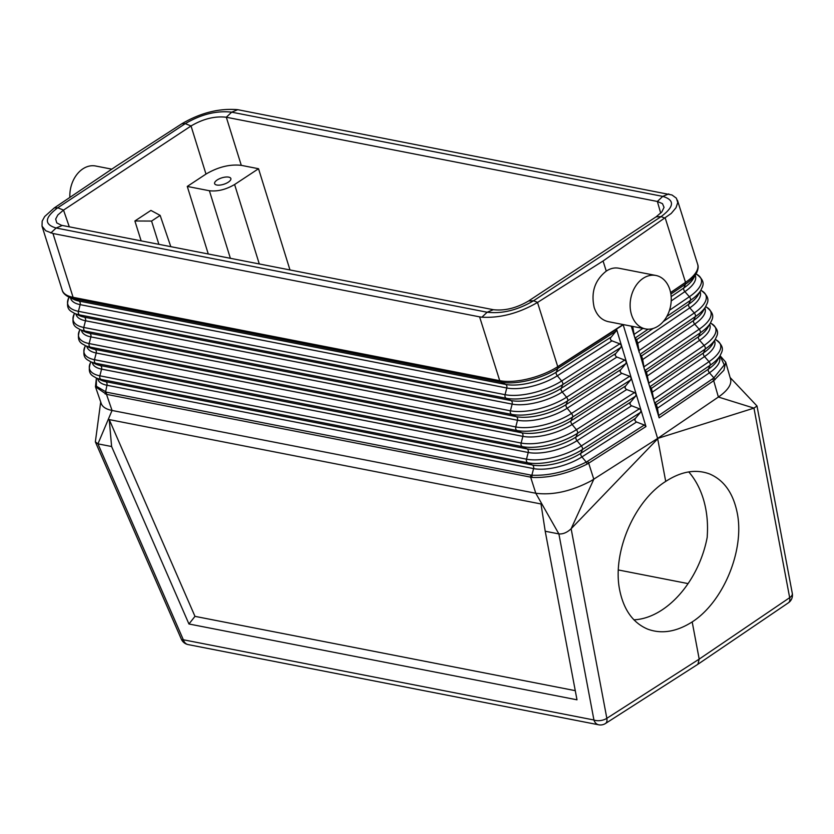 <?xml version="1.0" encoding="UTF-8"?>
<svg xmlns="http://www.w3.org/2000/svg" width="834" height="834" viewBox="0 0 834 834"><rect width="100%" height="100%" fill="white"/><g stroke="black" fill="none" stroke-linecap="round" stroke-linejoin="round"><path stroke-width="1.25" d="M654.2 401.592L651.448 388.363L649.3 385.475L646.517 372.141L644.338 369.149L654.2 401.592M644.317 425.017L645.964 426.56L621.403 345.339L620.882 347.434L615.565 353.752L615.231 355.534L616.524 356.921L624.697 360.069L626.334 361.56L625.792 363.676L620.475 369.994L620.131 371.766L621.434 373.163L629.607 376.301L631.234 377.802L630.692 379.908L625.385 386.225L625.041 388.008L626.334 389.395L634.507 392.543L636.144 394.034L635.602 396.15L630.285 402.468L629.941 404.25L631.244 405.637L639.417 408.785L641.044 410.276L640.502 412.392L635.404 418.418L634.789 420.2L636.154 421.879L644.317 425.017L587.626 461.275L588.679 463.193L587.167 464.079C567.818 473.702 549.439 478.153 532.009 477.413L531.873 475.224C549.022 475.943 567.141 471.564 586.219 462.088L581.934 456.917A3.096 1.605 57.4 0 1 580.839 453.31L582.434 449.516L640.502 412.392M623.113 324.541L557.758 366.658L623.196 324.812L657.619 438.434L591.139 480.864C571.436 491.278 552.984 495.406 535.793 493.259L558.884 533.916L545.217 531.248L576.992 699.809L188.943 623.988L194.979 616.357L109.244 419.606L111.61 446.524L97.943 443.855L183.334 639.772A9.278 2.398 156.4 0 1 181.353 639.178A9.278 9.278 0 0 0 188.088 644.578A9.278 6.912 -78.9 0 1 183.334 639.772L593.933 719.992A9.278 4.806 -10.7 0 0 606.839 718.314L699.194 659.11L697.902 664.26L605.463 723.505A9.278 4.983 -122.7 0 0 606.839 718.314L571.134 528.746L657.692 438.83L665.72 481.416C633.903 501.234 611.979 553.098 619.714 590.222C623.738 609.852 632.996 622.8 647.486 629.055C661.445 634.299 676.343 631.922 692.189 621.924L699.194 659.11L789.673 597.676A9.278 4.806 169.3 0 0 792.3 593.412A9.278 9.278 0 0 1 788.391 602.815A9.278 5.025 -124.2 0 0 789.673 597.676L753.967 408.118L757.001 405.991L730.115 377.531M615.972 331.192L610.363 338.104L610.582 339.834L611.968 340.835L557.321 375.78A37.718 14.856 -17.5 0 1 506.791 387.998L505.06 394.68A42.242 16.638 -17.5 0 0 561.647 381.002L557.321 375.78A3.096 1.605 57.4 0 1 556.226 372.173L557.81 368.388A3.096 1.605 57.4 0 0 557.79 366.772L555.997 367.752A43.316 17.066 -17.5 0 0 557.758 366.658L555.997 367.752A43.316 17.066 -17.5 0 1 499.733 380.679L499.733 380.679C502.433 381.169 502.443 381.201 499.764 380.773L499.764 380.773A3.096 2.304 101.1 0 0 500.89 382.139A42.492 16.743 -17.5 0 0 557.81 368.388L615.972 331.192L616.545 329.18L557.79 366.772L537.513 302.461L603.065 260.99L606.266 271.113C594.83 280.161 590.806 292.296 594.183 307.517C596.863 315.388 601.564 320.089 608.288 321.653L645.464 328.909A27.23 20.266 101.1 0 0 666.064 317.754A27.23 20.266 101.1 0 0 669.827 289.565A27.23 20.266 101.1 0 0 655.91 275.47A27.23 20.266 101.1 0 0 635.31 286.625A27.23 20.266 101.1 0 0 631.546 314.825A27.23 20.266 101.1 0 0 645.464 328.909M621.403 345.339L616.545 329.18M100.705 401.998L95.357 441.843L97.943 443.855L112.048 410.464L106.491 394.346L95.451 386.747L101.248 403.562C102.499 406.95 106.095 409.254 112.048 410.464L535.793 493.259L530.664 477.215L530.612 475.046L106.45 392.178L106.491 394.346L532.009 477.413M611.968 340.835L619.787 343.827L621.424 345.318M537.513 302.461C518.79 313.282 500.244 318.202 481.896 317.201L479.602 316.857L499.733 380.679L73.09 297.321A43.316 17.066 162.5 0 1 62.237 290.253L42.023 226.16L42.169 221.146L44.671 216.527L54.241 207.947L57.744 207.791L63.54 210.095L191.038 125.976L185.284 123.64C201.202 114.279 216.663 110.453 231.685 112.173L662.738 196.386C674.904 199.983 674.362 206.728 661.101 216.611L533.562 300.761C517.643 310.123 502.183 313.949 487.16 312.229L56.107 228.005C43.941 224.419 44.483 217.674 57.744 207.791L185.284 123.64L181.895 123.724C200.587 112.788 219.206 108.107 237.732 109.681L672.006 194.989L676.384 198.19L677.75 202.558L675.988 207.77L671.245 213.431L603.065 260.99M635.081 338.062L636.655 339.699L637.749 343.306L639.438 353.022L634.497 336.696L635.081 338.062L648.112 329.19M479.602 316.857L52.969 233.499L45.766 230.747L42.023 226.16M688.769 471.898L690.75 474.306C696.254 481.322 700.477 489.61 703.385 499.149C706.534 509.637 707.878 520.77 707.43 532.561L707.201 537.294A83.536 55.534 111.9 0 1 633.913 619.818M52.969 233.499L73.09 297.321C70.588 296.789 70.598 296.821 73.121 297.415L499.733 380.679M640.012 354.294L644.338 369.149L642.68 359.527L641.586 355.92L640.012 354.294L695.368 316.586A3.096 1.731 55.7 0 0 694.274 312.969L638.917 350.687M665.167 218.237L661.101 216.611L656.108 216.84L528.61 300.959C516.496 308.09 504.747 310.999 493.332 309.695L61.466 225.295L56.764 222.897L55.68 219.05L57.838 214.963L63.52 210.105L69.316 226.848M528.589 300.97L533.562 300.761L537.628 302.388M657.619 438.434L753.967 408.118L718.387 397.036L720.753 395.347C728.447 389.374 731.72 383.984 730.584 379.168L725.695 362.112L723.912 370.223L713.706 380.7L718.387 397.036L657.619 438.434M645.964 426.56L588.679 463.193L593.808 479.237L571.134 528.746C567.099 532.53 563.013 534.25 558.884 533.916L593.933 719.992A9.278 6.912 -78.9 0 0 598.676 724.798A9.278 9.278 0 0 0 605.463 723.505M109.244 419.606L541.005 503.965L545.217 531.248M111.61 446.524L188.943 623.988M194.979 616.357L575.262 690.656M191.059 125.955C203.152 118.845 214.911 115.947 226.316 117.24L657.369 201.463L660.705 213.17M632.704 326.417L634.497 336.696M216.757 185.023A8.507 3.357 162.5 0 1 214.63 183.657A8.507 3.357 162.5 0 1 219.248 178.841A8.507 3.357 162.5 0 1 228.714 177.131A8.507 3.357 162.5 0 1 230.862 178.539A8.507 3.357 162.5 0 1 226.17 183.344A8.507 3.357 162.5 0 1 216.757 185.023M237.732 109.681L231.685 112.173L226.316 117.24L241.287 165.351C229.861 164.069 218.091 166.977 205.988 174.077L187.275 186.43L209.397 190.746C217.549 191.664 225.951 189.589 234.604 184.512L258.53 168.729L289.982 269.966M241.287 165.351L258.53 168.729M688.092 583.602L618.338 569.966M54.241 207.947L116.572 165.935L181.781 123.797M208.271 253.995L187.275 186.43M141.144 240.88L134.889 220.989L150.923 210.418L160.149 215.401L170.803 246.676M158.887 244.352L151.569 221.062L160.149 215.401M134.889 220.989L151.569 221.062M654.805 402.958L656.379 404.584L657.473 408.191L658.631 415.572L712.632 378.792L713.706 380.7L659.141 417.865L654.231 401.696L654.805 402.958L710.099 365.282L708.337 369.191L656.379 404.584M656.129 216.83L661.81 211.972L664.041 207.343L662.477 203.652L657.369 201.463L662.738 196.386L668.785 193.905M720.013 355.826L724.256 364.927L713.883 377.865L709.432 372.798A3.096 1.731 55.7 0 1 708.337 369.191A36.164 14.251 162.5 0 0 717.344 360.413L720.284 355.367A40.866 16.096 162.5 0 1 710.099 365.282A3.096 1.731 55.7 0 0 709.015 361.675L653.7 399.35M659.141 417.865L658.631 415.572M634.486 336.707L631.275 326.136M670.619 292.64L687.112 281.246A43.316 17.066 162.5 0 1 685.517 282.361L687.112 281.246A43.316 17.066 162.5 0 0 697.662 264.326L677.448 200.233M700.039 291.681A37.394 14.731 162.5 0 1 689.781 307.861A3.096 1.731 55.7 0 1 688.686 304.254A37.467 14.762 162.5 0 0 698.016 295.163L700.956 290.117C701.863 287.115 707.242 282.121 696.494 274.178A42.242 16.638 162.5 0 1 689.364 296.737L684.87 291.629A3.096 1.731 55.7 0 1 683.776 288.011L685.538 284.113A3.096 1.731 55.7 0 0 685.548 282.476L670.599 292.526L685.517 282.361L665.271 218.164M692.189 621.924C723.453 601.898 744.908 549.835 737.183 512.722C733.159 493.092 724.006 480.186 709.724 474.014C695.963 468.844 681.295 471.314 665.72 481.416M95.451 386.747L96.421 378M606.266 271.113C610.332 268.402 614.491 267.433 618.734 268.204L655.91 275.47M106.45 392.178L96.348 386.246L96.4 378.031M69.868 197.418A27.23 20.266 -78.9 0 1 95.618 165.997L111.787 169.156M530.612 475.046L531.873 475.224L533.583 468.604A3.096 2.304 101.1 0 0 532.394 465.018L527.682 462.755A3.096 2.304 101.1 0 1 526.494 459.169A40.939 16.127 -17.5 0 0 581.34 445.919L577.013 440.686A36.415 14.345 -17.5 0 1 528.224 452.487L101.581 369.118L99.851 375.811L526.494 459.169L528.224 452.487A3.096 2.304 101.1 0 0 527.036 448.901L100.393 365.542L95.681 363.27A41.189 16.232 162.5 0 1 90.531 361.675C88.289 359.881 80.95 358.86 85.141 346.339A41.262 16.253 162.5 0 0 94.492 359.694A3.096 2.304 101.1 0 0 95.681 363.27L522.324 446.628A41.189 16.232 -17.5 0 0 577.514 433.294L635.602 396.15M631.588 405.793L577.013 440.686A3.096 1.605 57.4 0 1 575.919 437.089A36.487 14.376 -17.5 0 1 527.036 448.901L522.324 446.628A3.096 2.304 101.1 0 1 521.135 443.052L94.492 359.694L96.223 353.001A3.096 2.304 101.1 0 0 95.034 349.415A36.811 14.501 162.5 0 1 90.426 347.997L85.131 345.537C82.879 343.733 75.487 342.711 79.71 330.108A41.585 16.388 162.5 0 0 89.134 343.566L90.864 336.884A37.071 14.605 162.5 0 1 81.419 330.191M629.607 376.301L571.488 413.456A41.585 16.388 -17.5 0 1 515.777 426.925L517.507 420.242A3.096 2.304 101.1 0 0 516.319 416.656L511.607 414.383A3.096 2.304 101.1 0 1 510.418 410.808L83.775 327.449L85.506 320.756L512.149 404.115A37.394 14.731 -17.5 0 0 562.241 392.011L566.567 397.234A41.909 16.513 -17.5 0 1 510.418 410.808L512.149 404.115A3.096 2.304 101.1 0 0 510.961 400.529L506.248 398.266A3.096 2.304 101.1 0 1 505.06 394.68L78.417 311.322L80.147 304.639A3.096 2.304 101.1 0 0 78.959 301.053L74.247 298.781A42.492 16.743 162.5 0 1 68.93 297.133C65.021 295.069 62.79 292.765 62.237 290.253M70.546 297.884A37.718 14.856 162.5 0 0 80.147 304.639L506.791 387.998A3.096 2.304 101.1 0 0 505.602 384.411L78.959 301.053A37.791 14.887 162.5 0 1 74.226 299.594L68.93 297.133M105.178 394.023L106.94 385.245L533.583 468.604A36.091 14.22 -17.5 0 0 581.934 456.917L636.498 422.035M97.724 378.646A36.091 14.22 162.5 0 0 106.94 385.245A3.096 2.304 101.1 0 0 105.751 381.659L532.394 465.018A36.164 14.251 -17.5 0 0 580.839 453.31L635.404 418.418M95.931 377.812C93.71 376.03 86.402 375.019 90.572 362.561A40.939 16.127 162.5 0 0 99.851 375.811A3.096 2.304 101.1 0 0 101.039 379.397A40.866 16.096 162.5 0 1 95.931 377.812L101.227 380.262A36.164 14.251 162.5 0 0 105.751 381.659L101.039 379.397L527.682 462.755A40.866 16.096 -17.5 0 0 582.434 449.516A3.096 1.605 57.4 0 0 581.34 445.919L639.417 408.785M630.504 402.186L575.919 437.089L577.514 433.294A3.096 1.605 57.4 0 0 576.419 429.687L572.093 424.464A36.748 14.47 -17.5 0 1 522.866 436.359L521.135 443.052A41.262 16.253 -17.5 0 0 576.419 429.687L634.507 392.543M621.778 373.309L567.162 408.233A3.096 1.605 57.4 0 1 566.067 404.626A37.144 14.626 -17.5 0 1 516.319 416.656L89.676 333.298A3.096 2.304 101.1 0 1 90.864 336.884L517.507 420.242A37.071 14.605 -17.5 0 0 567.162 408.233L571.488 413.456A3.096 1.605 57.4 0 1 572.583 417.063L630.692 379.908M86.851 346.339A36.748 14.47 162.5 0 0 96.223 353.001L522.866 436.359A3.096 2.304 101.1 0 0 521.677 432.773A36.811 14.501 -17.5 0 0 570.998 420.857A3.096 1.605 57.4 0 0 572.093 424.464L626.688 389.551M85.131 345.537A41.523 16.357 162.5 0 0 90.322 347.152L95.034 349.415L521.677 432.773L516.965 430.511L90.322 347.152A3.096 2.304 101.1 0 1 89.134 343.566L515.777 426.925A3.096 2.304 101.1 0 0 516.965 430.511A41.523 16.357 -17.5 0 0 572.583 417.063L570.998 420.857L625.594 385.944M616.879 357.077L562.241 392.011A3.096 1.605 57.4 0 1 561.146 388.404L562.741 384.61A3.096 1.605 57.4 0 0 561.647 381.002L619.787 343.827M73.09 297.321L73.121 297.415A3.096 2.304 101.1 0 0 74.247 298.781L500.89 382.139L505.602 384.411A37.791 14.887 -17.5 0 0 556.226 372.173L610.874 337.228M615.784 353.47L561.146 388.404A37.467 14.762 -17.5 0 1 510.961 400.529L84.317 317.17L79.605 314.908A42.169 16.607 162.5 0 1 74.33 313.271C71.86 311.332 64.604 310.331 68.847 297.655A42.242 16.638 162.5 0 0 78.417 311.322A3.096 2.304 101.1 0 0 79.605 314.908L506.248 398.266A42.169 16.607 -17.5 0 0 562.741 384.61L620.882 347.434M79.73 329.409L85.026 331.859A37.144 14.626 162.5 0 0 89.676 333.298L84.964 331.025A41.846 16.482 162.5 0 1 79.73 329.409C77.458 327.585 70.025 326.563 74.278 313.886A41.909 16.513 162.5 0 0 83.775 327.449A3.096 2.304 101.1 0 0 84.964 331.025L511.607 414.383A41.846 16.482 -17.5 0 0 567.662 400.841A3.096 1.605 57.4 0 0 566.567 397.234L624.697 360.069M620.694 369.702L566.067 404.626L567.662 400.841L625.792 363.676M700.956 290.117A42.169 16.607 162.5 0 1 690.458 300.344L688.686 304.254L663.28 321.559M653.126 328.481L636.655 339.699M669.504 310.269L689.364 296.737A3.096 1.731 55.7 0 1 690.458 300.344L666.846 316.43M493.332 309.695L487.16 312.229L481.896 317.201M710.422 323.071L711.068 323.394A41.262 16.253 162.5 0 1 704.104 345.443L648.779 383.129M715.218 339.448L715.926 339.803A40.939 16.127 162.5 0 1 709.015 361.675L704.521 356.566A3.096 1.731 55.7 0 1 703.427 352.959L705.189 349.05A3.096 1.731 55.7 0 0 704.104 345.443L699.611 340.324L647.611 375.748M704.855 308.038A37.071 14.605 162.5 0 1 694.691 324.092A3.096 1.731 55.7 0 1 693.607 320.485L641.586 355.92M705.627 306.693L706.21 306.985A41.585 16.388 162.5 0 1 699.184 329.211L694.691 324.092L642.68 359.527M709.661 324.384A36.748 14.47 162.5 0 1 699.611 340.324A3.096 1.731 55.7 0 1 698.517 336.717L646.517 372.141M643.848 366.908L699.184 329.211A3.096 1.731 55.7 0 1 700.279 332.818A41.523 16.357 162.5 0 0 710.62 322.737L707.68 327.783A36.811 14.501 162.5 0 1 698.517 336.717L700.279 332.818L644.943 370.515M587.167 464.079L586.219 462.088L587.626 461.275M92.282 362.488A36.415 14.345 162.5 0 0 101.581 369.118A3.096 2.304 101.1 0 0 100.393 365.542A36.487 14.376 162.5 0 1 95.827 364.124L90.531 361.675M705.783 306.432A41.846 16.482 162.5 0 1 695.368 316.586L693.607 320.485A37.144 14.626 162.5 0 0 702.854 311.478L705.783 306.432C706.596 303.639 712.1 298.53 701.352 290.586A41.909 16.513 162.5 0 1 694.274 312.969L689.781 307.861L637.749 343.306M75.977 314.032A37.394 14.731 162.5 0 0 85.506 320.756A3.096 2.304 101.1 0 0 84.317 317.17A37.467 14.762 162.5 0 1 79.626 315.721L74.33 313.271M642.868 328.408L633.986 334.465M695.222 275.335A37.718 14.856 162.5 0 1 684.87 291.629L671.214 300.928M633.548 326.584L632.818 327.074M50.843 232.988L56.107 228.005L62.279 225.472M230.382 258.321L209.397 190.746M259.291 263.961L234.604 184.512M670.88 294.1L685.538 284.113A42.492 16.743 162.5 0 0 696.119 273.802L693.19 278.848A37.791 14.887 162.5 0 1 683.776 288.011L671.161 296.612M719.283 357.077A36.091 14.22 162.5 0 1 709.432 372.798L657.473 408.191M651.448 388.363L703.427 352.959A36.487 14.376 162.5 0 0 712.517 344.098L715.447 339.052A41.189 16.232 162.5 0 1 705.189 349.05L649.874 386.736M191.038 125.976L205.988 174.077M712.632 378.792L713.883 377.865L715.061 379.699M714.477 340.731A36.415 14.345 162.5 0 1 704.521 356.566L652.542 391.97M80.012 329.534L79.71 330.108M95.441 442.072L181.353 639.178M710.62 322.737C711.423 319.975 716.896 314.898 706.21 306.985M85.475 345.703L85.141 346.339M788.391 602.815L697.902 664.26M757.001 405.991L792.3 593.412M720.295 355.962L725.695 362.112M715.447 339.052C716.25 336.31 721.681 331.254 711.068 323.394M720.284 355.367C721.076 352.646 726.477 347.611 715.926 339.803M696.119 273.802C698.131 269.862 698.652 266.703 697.662 264.326M700.831 290.315L701.352 290.586M598.676 724.798L188.088 644.578M90.937 361.862L90.572 362.561"/></g></svg>
